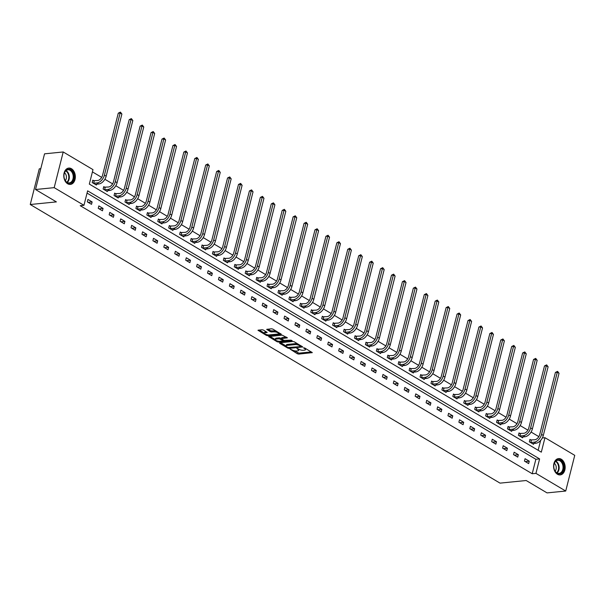 <?xml version="1.0" encoding="UTF-8"?>
<svg xmlns="http://www.w3.org/2000/svg" width="605" height="605" viewBox="0 0 605 605"><rect width="100%" height="100%" fill="white"/><g stroke="black" fill="none" stroke-linecap="round" stroke-linejoin="round"><path stroke-width="0.91" d="M290.075 349.093L297.342 353.766L298.764 354.099L312.278 352.624L304.701 347.966L303.483 347.837L304.618 348.631A3.305 1.081 -165.8 0 1 305.48 349.675A3.305 1.081 -165.8 0 1 304.474 350.166L303.377 350.28A3.305 1.081 -165.8 0 1 298.832 349.206L296.889 348.412L297.804 349.312A3.305 1.081 -165.8 0 1 298.666 350.355A3.305 1.081 -165.8 0 1 297.66 350.855L296.556 350.96A3.305 1.081 -165.8 0 1 292.011 349.887L290.075 349.093M71.466 168.727A8.213 5.755 -95.7 0 1 75.315 177.628A8.213 5.755 -95.7 0 1 70.377 184.419A8.213 5.755 -95.7 0 1 67.654 183.776A8.213 5.755 -95.7 0 1 63.797 174.875A8.213 5.755 -95.7 0 1 68.743 168.084A8.213 5.755 -95.7 0 1 71.466 168.727M561.281 459.225A8.213 5.755 -95.7 0 1 565.138 468.126A8.213 5.755 -95.7 0 1 560.192 474.917A8.213 5.755 -95.7 0 1 557.477 474.275A8.213 5.755 -95.7 0 1 553.62 465.374A8.213 5.755 -95.7 0 1 558.559 458.582A8.213 5.755 -95.7 0 1 561.281 459.225M263.425 330.065L262.003 329.733L257.987 330.254L266.366 335.397L267.788 335.73L281.295 334.255L272.916 329.112L271.494 328.78L266.707 329.385L270.45 331.767L274.088 331.88A2.76 0.907 -165.8 0 1 277.098 332.395A2.76 0.907 -165.8 0 1 278.61 333.65A2.76 0.907 -165.8 0 1 277.771 334.066L269.081 334.928A2.76 0.907 -165.8 0 1 266.071 334.414A2.76 0.907 -165.8 0 1 264.559 333.166A2.76 0.907 -165.8 0 1 265.398 332.75L267.16 332.447L263.425 330.065M565.72 491.033L547.049 492.893L526.176 480.514L500.033 483.13L30.25 204.513L56.394 201.896L35.514 189.516L54.185 187.648L63.215 151.968L92.988 169.627L89.328 184.094L541.316 452.154L544.976 437.695L574.75 455.353L565.72 491.033L535.947 473.375L539.607 458.908L87.619 190.847L83.959 205.307L54.185 187.648M83.959 205.307L80.223 205.685L532.211 473.745L535.947 473.375M279.684 342.785L279.639 343.262L287.753 348.079L289.175 348.412L302.681 346.937L294.302 341.802L292.88 341.462L279.684 342.785M277.06 341.734L268.68 336.599L282.187 335.125L287.352 337.84L281.37 338.687L283.942 340.381L290.937 340.161L292.117 340.623L278.481 342.067L277.06 341.734L277.264 340.918M40.785 168.682L39.28 168.833L30.25 204.513M532.211 473.745L535.871 459.278L87.052 193.093M529.269 461.184L525.064 458.696L524.459 461.101L528.657 463.596L529.269 461.184L525.269 461.585M518.341 454.703L514.137 452.215L513.524 454.62L517.729 457.115L518.341 454.703L514.341 455.104M507.413 448.222L503.209 445.734L502.596 448.139L506.801 450.634L507.413 448.222L503.413 448.623M496.486 441.741L492.281 439.245L491.668 441.658L495.873 444.153L496.486 441.741L492.485 442.142M485.558 435.26L481.353 432.764L480.741 435.177L484.945 437.672L485.558 435.26L481.557 435.661M474.63 428.779L470.425 426.283L469.813 428.695L474.017 431.191L474.63 428.779L470.63 429.179M463.702 422.298L459.498 419.802L458.885 422.214L463.09 424.71L463.702 422.298L459.694 422.698M452.767 415.817L448.57 413.321L447.957 415.733L452.162 418.229L452.767 415.817L448.766 416.217M441.839 409.335L437.642 406.84L437.029 409.252L441.234 411.748L441.839 409.335L437.839 409.736M430.911 402.854L426.707 400.359L426.102 402.771L430.306 405.267L430.911 402.854L426.911 403.255M419.983 396.373L415.779 393.878L415.174 396.29L419.371 398.786L419.983 396.373L415.983 396.774M409.056 389.892L404.851 387.397L404.246 389.809L408.443 392.305L409.056 389.892L405.055 390.293M398.128 383.411L393.923 380.916L393.318 383.328L397.515 385.824L398.128 383.411L394.127 383.812M387.2 376.93L382.995 374.435L382.383 376.847L386.587 379.335L387.2 376.93L383.199 377.331M376.272 370.449L372.067 367.953L371.455 370.366L375.66 372.854L376.272 370.449L372.272 370.85M365.344 363.968L361.14 361.472L360.527 363.885L364.732 366.373L365.344 363.968L361.344 364.361M354.417 357.487L350.212 354.991L349.599 357.404L353.804 359.892L354.417 357.487L350.416 357.88M343.489 351.006L339.284 348.51L338.671 350.923L342.876 353.411L343.489 351.006L339.488 351.399M332.553 344.517L328.356 342.029L327.744 344.442L331.948 346.93L332.553 344.517L328.553 344.918M321.626 338.036L317.428 335.548L316.816 337.961L321.021 340.449L321.626 338.036L317.625 338.437M310.698 331.555L306.501 329.067L305.888 331.479L310.093 333.968L310.698 331.555L306.697 331.956M299.77 325.074L295.565 322.586L294.96 324.998L299.165 327.486L299.77 325.074L295.769 325.475M288.842 318.593L284.637 316.105L284.032 318.51L288.23 321.005L288.842 318.593L284.842 318.994M277.914 312.112L273.71 309.624L273.105 312.029L277.302 314.524L277.914 312.112L273.914 312.513M266.987 305.631L262.782 303.143L262.177 305.548L266.374 308.043L266.987 305.631L262.986 306.032M256.059 299.15L251.854 296.662L251.241 299.067L255.446 301.562L256.059 299.15L252.058 299.551M245.131 292.669L240.926 290.181L240.314 292.586L244.518 295.081L245.131 292.669L241.13 293.07M234.203 286.188L229.998 283.692L229.386 286.104L233.59 288.6L234.203 286.188L230.202 286.588M223.275 279.707L219.071 277.211L218.458 279.623L222.663 282.119L223.275 279.707L219.275 280.107M212.347 273.226L208.143 270.73L207.53 273.142L211.735 275.638L212.347 273.226L208.347 273.626M201.412 266.745L197.215 264.249L196.602 266.661L200.807 269.157L201.412 266.745L197.412 267.145M190.484 260.263L186.287 257.768L185.674 260.18L189.879 262.676L190.484 260.263L186.484 260.664M179.556 253.782L175.359 251.287L174.747 253.699L178.951 256.195L179.556 253.782L175.556 254.183M168.629 247.301L164.424 244.806L163.819 247.218L168.024 249.714L168.629 247.301L164.628 247.702M157.701 240.82L153.496 238.325L152.891 240.737L157.088 243.233L157.701 240.82L153.7 241.221M146.773 234.339L142.568 231.844L141.963 234.256L146.16 236.752L146.773 234.339L142.772 234.74M135.845 227.858L131.64 225.362L131.035 227.775L135.233 230.271L135.845 227.858L131.845 228.259M124.917 221.377L120.713 218.881L120.1 221.294L124.305 223.782L124.917 221.377L120.917 221.778M113.99 214.896L109.785 212.4L109.172 214.813L113.377 217.301L113.99 214.896L109.989 215.297M103.062 208.415L98.857 205.919L98.244 208.332L102.449 210.82L103.062 208.415L99.061 208.808M92.134 201.934L87.929 199.438L87.317 201.851L91.521 204.339L92.134 201.934L88.133 202.327M538.836 436.636L531.092 432.046M527.908 430.155L520.164 425.565M516.98 423.674L509.236 419.083M506.052 417.193L498.308 412.602M495.117 410.712L487.38 406.121M484.189 404.231L476.453 399.64M473.261 397.75L465.517 393.159M462.333 391.269L454.589 386.678M451.406 384.788L443.662 380.197M440.478 378.306L432.734 373.716M429.55 371.825L421.806 367.227M418.622 365.344L410.878 360.746M407.694 358.863L399.95 354.265M396.767 352.382L389.023 347.784M385.839 345.901L378.095 341.303M374.911 339.42L367.167 334.822M363.976 332.931L356.239 328.341M353.048 326.45L345.304 321.86M342.12 319.969L334.376 315.379M331.192 313.488L323.448 308.898M320.264 307.007L312.52 302.417M309.337 300.526L301.592 295.936M298.409 294.045L290.665 289.455M287.481 287.564L279.737 282.974M276.553 281.083L268.809 276.493M265.625 274.602L257.881 270.012M254.697 268.121L246.953 263.53M243.77 261.64L236.026 257.049M232.834 255.159L225.098 250.568M221.906 248.678L214.162 244.087M210.979 242.197L203.235 237.606M200.051 235.716L192.307 231.125M189.123 229.234L181.379 224.644M178.195 222.753L170.451 218.163M167.267 216.272L159.523 211.674M156.34 209.791L148.596 205.193M145.412 203.31L137.668 198.712M134.484 196.829L126.74 192.231M123.556 190.348L115.812 185.75M112.628 183.867L104.884 179.269M101.693 177.378L92.421 171.88M538.155 450.279L540.651 440.41M531.084 440.077L529.95 439.404L529.337 441.816L533.542 444.312L533.761 443.435M520.156 433.596L519.014 432.923L518.409 435.335L522.614 437.831L522.833 436.954M509.228 427.115L508.087 426.442L507.482 428.854L511.679 431.35L511.906 430.473M498.301 420.634L497.159 419.961L496.554 422.373L500.751 424.869L500.978 423.992M487.373 414.153L486.231 413.48L485.626 415.892L489.823 418.388L490.042 417.511M476.438 407.672L475.303 406.999L474.691 409.411L478.895 411.907L479.115 411.029M465.51 401.191L464.375 400.518L463.763 402.93L467.967 405.418L468.187 404.548M454.582 394.71L453.447 394.036L452.835 396.449L457.04 398.937L457.259 398.067M443.654 388.228L442.52 387.555L441.907 389.968L446.112 392.456L446.331 391.586M432.726 381.747L431.592 381.074L430.979 383.487L435.184 385.975L435.403 385.105M421.798 375.266L420.664 374.593L420.052 377.006L424.256 379.494L424.476 378.624M410.871 368.785L409.736 368.112L409.124 370.525L413.328 373.013L413.548 372.143M399.943 362.304L398.808 361.631L398.196 364.044L402.401 366.532L402.62 365.662M389.015 355.823L387.873 355.15L387.268 357.563L391.473 360.051L391.692 359.181M378.087 349.342L376.945 348.669L376.34 351.082L380.537 353.57L380.764 352.7M367.159 342.861L366.017 342.188L365.412 344.593L369.61 347.088L369.837 346.219M356.232 336.38L355.09 335.707L354.485 338.112L358.682 340.607L358.901 339.738M345.296 329.899L344.162 329.226L343.549 331.631L347.754 334.126L347.973 333.257M334.368 323.418L333.234 322.745L332.621 325.15L336.826 327.645L337.046 326.776M323.441 316.937L322.306 316.264L321.694 318.669L325.898 321.164L326.118 320.295M312.513 310.456L311.378 309.775L310.766 312.188L314.971 314.683L315.19 313.813M301.585 303.975L300.451 303.294L299.838 305.707L304.043 308.202L304.262 307.332M290.657 297.494L289.523 296.813L288.91 299.225L293.115 301.721L293.334 300.851M279.729 291.013L278.595 290.332L277.982 292.744L282.187 295.24L282.406 294.37M268.801 284.531L267.667 283.851L267.055 286.263L271.259 288.759L271.479 287.882M257.874 278.043L256.732 277.37L256.127 279.782L260.332 282.278L260.551 281.401M246.946 271.562L245.804 270.889L245.199 273.301L249.396 275.797L249.623 274.92M236.018 265.081L234.876 264.408L234.271 266.82L238.468 269.316L238.695 268.438M225.09 258.6L223.948 257.927L223.336 260.339L227.54 262.835L227.76 261.957M214.155 252.119L213.02 251.446L212.408 253.858L216.613 256.354L216.832 255.476M203.227 245.638L202.093 244.965L201.48 247.377L205.685 249.865L205.904 248.995M192.299 239.156L191.165 238.483L190.552 240.896L194.757 243.384L194.976 242.514M181.371 232.675L180.237 232.002L179.625 234.415L183.829 236.903L184.049 236.033M170.444 226.194L169.309 225.521L168.697 227.934L172.901 230.422L173.121 229.552M159.516 219.713L158.381 219.04L157.769 221.453L161.974 223.941L162.193 223.071M148.588 213.232L147.454 212.559L146.841 214.972L151.046 217.46L151.265 216.59M137.66 206.751L136.518 206.078L135.913 208.491L140.118 210.979L140.337 210.109M126.732 200.27L125.59 199.597L124.985 202.01L129.19 204.498L129.41 203.628M115.805 193.789L114.663 193.116L114.058 195.528L118.255 198.016L118.482 197.147M104.877 187.308L103.735 186.635L103.13 189.04L107.327 191.535L107.554 190.666M93.949 180.827L92.807 180.154L92.194 182.559L96.399 185.054L96.618 184.185M35.514 189.516L44.543 153.836L63.215 151.968M542.337 437.959L544.976 437.695M535.871 459.278L539.607 458.908M298.666 350.355L298.908 349.395A3.305 1.081 -165.8 0 0 298.915 349.259M305.48 349.675L305.722 348.714A3.305 1.081 -165.8 0 0 305.729 348.578M294.03 350.688L299.014 353.138L311.341 351.906M300.866 346.302L301.744 346.211M280.554 342.695L286.157 346.022M288.025 347.527L300.602 346.604L299.634 345.674A3.305 1.081 -165.8 0 0 295.089 344.6L287.171 345.394A3.305 1.081 -165.8 0 0 286.165 345.886A3.305 1.081 -165.8 0 0 287.027 346.937L288.025 347.527M297.864 343.912A3.305 1.081 -165.8 0 0 295.331 343.64L295.089 344.6M286.165 345.886L286.407 344.926A3.305 1.081 -165.8 0 1 287.413 344.426L295.331 343.64M275.283 339.571L269.86 336.357M286.415 337.121L281.93 337.567L281.37 338.687M284.305 340.547L283.223 340.653M276.13 339.087A2.76 0.907 -165.8 0 0 275.29 339.503A2.76 0.907 -165.8 0 0 276.803 340.751A2.76 0.907 -165.8 0 0 279.812 341.273L282.868 340.963L282.913 340.479L279.192 338.785L276.13 339.087L276.372 338.127A2.76 0.907 -165.8 0 0 275.532 338.535L275.29 339.503M276.372 338.127L279.434 337.817L281.423 338.49M264.559 333.166L264.809 332.198A2.76 0.907 -165.8 0 1 265.648 331.782L266.223 331.729M278.61 333.65L278.852 332.69A2.76 0.907 -165.8 0 0 278.86 332.644M276.258 331.101A2.76 0.907 -165.8 0 0 274.33 330.92L274.088 331.88M267.886 329.143L270.692 330.806L274.33 330.92M278.587 333.71L280.365 333.529M259.167 330.012L264.551 333.211M529.806 439.964L534.737 439.774A5.263 3.335 -59.3 0 0 539.69 434.579L555.413 372.43L557.568 371.357L559.035 373.285L543.305 435.434A7.895 4.999 120.7 0 1 535.879 443.231L532.4 443.639M559.035 373.285L557.281 372.241L541.558 434.398A7.895 4.999 120.7 0 1 534.124 442.187L530.472 442.489M557.568 371.357L557.281 372.241L555.413 372.43M531.409 440.107L530.797 442.52M553.862 467.635A7.109 4.984 -95.7 0 1 553.779 466.009A7.109 4.984 -95.7 0 1 558.415 459.724A7.109 4.984 -95.7 0 1 563.701 465.986A7.109 4.984 -95.7 0 1 560.048 473.776A7.109 4.984 -95.7 0 1 554.036 468.58A7.109 4.984 -95.7 0 1 553.862 467.635M554.021 468.535A6.579 4.613 84.3 0 0 559.058 473.39A6.579 4.613 84.3 0 0 562.96 466.084A6.579 4.613 84.3 0 0 557.75 460.299A6.579 4.613 84.3 0 0 553.779 466.062M554.339 463.301A4.681 3.282 -95.7 0 1 556.199 466.848A4.681 3.282 -95.7 0 1 555.118 471.129M559.595 474.925L559.542 474.933A8.16 5.717 84.3 0 0 559.595 474.925A8.16 5.717 84.3 0 0 564.427 465.865A8.16 5.717 84.3 0 0 557.969 458.688A8.16 5.717 84.3 0 0 557.916 458.696L557.969 458.688M70.611 169.801A7.109 4.984 -95.7 0 1 73.689 179.118A7.109 4.984 -95.7 0 1 67.314 182.823A7.109 4.984 -95.7 0 1 64.213 178.082A7.109 4.984 -95.7 0 1 63.956 175.511A7.109 4.984 -95.7 0 1 70.611 169.801M64.206 178.036A6.579 4.613 84.3 0 0 67.064 182.377A6.579 4.613 84.3 0 0 69.242 182.892A6.579 4.613 84.3 0 0 73.205 177.446A6.579 4.613 84.3 0 0 70.112 170.323A6.579 4.613 84.3 0 0 67.934 169.801A6.579 4.613 84.3 0 0 63.956 175.563M64.516 172.803A4.681 3.282 -95.7 0 1 65.302 180.63M69.772 184.427L69.719 184.434A8.16 5.717 84.3 0 0 69.772 184.427A8.16 5.717 84.3 0 0 74.68 177.673A8.16 5.717 84.3 0 0 70.853 168.84A8.16 5.717 84.3 0 0 68.153 168.19A8.16 5.717 84.3 0 0 68.1 168.198L68.153 168.19M518.878 433.483L523.809 433.293A5.263 3.335 -59.3 0 0 528.762 428.098L544.485 365.949L546.64 364.875L548.107 366.804L532.377 428.953A7.895 4.999 120.7 0 1 524.951 436.742L521.472 437.158M548.107 366.804L546.353 365.76L530.63 427.916A7.895 4.999 120.7 0 1 523.196 435.706L519.544 436.008M546.64 364.875L546.353 365.76L544.485 365.949M520.481 433.626L519.869 436.039M507.95 427.001L512.881 426.812A5.263 3.335 -59.3 0 0 517.835 421.617L533.557 359.468L535.705 358.394L537.18 360.323L521.449 422.471A7.895 4.999 120.7 0 1 514.016 430.261L510.544 430.669M537.18 360.323L535.425 359.279L519.703 421.435A7.895 4.999 120.7 0 1 512.269 429.225L508.616 429.527M535.705 358.394L535.425 359.279L533.557 359.468M509.546 427.145L508.941 429.558M497.023 420.52L501.946 420.331A5.263 3.335 -59.3 0 0 506.907 415.136L522.629 352.987L524.777 351.913L526.252 353.842L510.522 415.99A7.895 4.999 120.7 0 1 503.088 423.78L499.617 424.188M526.252 353.842L524.497 352.798L508.767 414.954A7.895 4.999 120.7 0 1 501.341 422.744L497.688 423.046M524.777 351.913L524.497 352.798L522.629 352.987M498.618 420.664L498.013 423.077M486.087 414.039L491.018 413.85A5.263 3.335 -59.3 0 0 495.979 408.655L511.701 346.506L513.849 345.432L515.324 347.361L499.594 409.509A7.895 4.999 120.7 0 1 492.16 417.299L488.689 417.707M515.324 347.361L513.569 346.317L497.839 408.473A7.895 4.999 120.7 0 1 490.413 416.263L486.76 416.565M513.849 345.432L513.569 346.317L511.701 346.506M487.69 414.183L487.086 416.595M475.159 407.558L480.09 407.369A5.263 3.335 -59.3 0 0 485.044 402.174L500.774 340.025L502.921 338.951L504.389 340.88L488.666 403.028A7.895 4.999 120.7 0 1 481.232 410.818L477.761 411.226M504.389 340.88L502.642 339.836L486.912 401.992A7.895 4.999 120.7 0 1 479.485 409.782L475.833 410.084M502.921 338.951L502.642 339.836L500.774 340.025M476.763 407.702L476.158 410.114M464.232 401.077L469.162 400.888A5.263 3.335 -59.3 0 0 474.116 395.693L489.846 333.544L491.994 332.47L493.461 334.399L477.738 396.547A7.895 4.999 120.7 0 1 470.304 404.337L466.833 404.745M493.461 334.399L491.714 333.355L475.984 395.511A7.895 4.999 120.7 0 1 468.557 403.301L464.905 403.603M491.994 332.47L491.714 333.355L489.846 333.544M465.835 401.221L465.222 403.633M453.304 394.596L458.235 394.407A5.263 3.335 -59.3 0 0 463.188 389.212L478.918 327.063L481.066 325.989L482.533 327.918L466.81 390.066A7.895 4.999 120.7 0 1 459.377 397.856L455.905 398.264M482.533 327.918L480.786 326.874L465.056 389.023A7.895 4.999 120.7 0 1 457.622 396.82L453.977 397.122M481.066 325.989L480.786 326.874L478.918 327.063M454.907 394.74L454.295 397.152M442.376 388.115L447.307 387.926A5.263 3.335 -59.3 0 0 452.26 382.731L467.99 320.582L470.138 319.508L471.605 321.437L455.883 383.585A7.895 4.999 120.7 0 1 448.449 391.374L444.977 391.783M471.605 321.437L469.858 320.393L454.128 382.541A7.895 4.999 120.7 0 1 446.694 390.338L443.049 390.641M470.138 319.508L469.858 320.393L467.99 320.582M443.979 388.259L443.367 390.671M431.448 381.634L436.379 381.445A5.263 3.335 -59.3 0 0 441.332 376.249L457.062 314.101L459.21 313.027L460.677 314.948L444.955 377.104A7.895 4.999 120.7 0 1 437.521 384.893L434.05 385.302M460.677 314.948L458.93 313.912L443.2 376.06A7.895 4.999 120.7 0 1 435.766 383.857L432.114 384.16M459.21 313.027L458.93 313.912L457.062 314.101M433.051 381.778L432.439 384.19M420.52 375.153L425.451 374.964A5.263 3.335 -59.3 0 0 430.405 369.768L446.135 307.62L448.282 306.546L449.749 308.467L434.019 370.623A7.895 4.999 120.7 0 1 426.593 378.412L423.114 378.821M449.749 308.467L447.995 307.431L432.272 369.579A7.895 4.999 120.7 0 1 424.839 377.376L421.186 377.679M448.282 306.546L447.995 307.431L446.135 307.62M422.124 375.297L421.511 377.709M409.593 368.672L414.523 368.483A5.263 3.335 -59.3 0 0 419.477 363.287L435.199 301.139L437.355 300.065L438.822 301.986L423.092 364.142A7.895 4.999 120.7 0 1 415.665 371.931L412.186 372.34M438.822 301.986L437.067 300.95L421.345 363.098A7.895 4.999 120.7 0 1 413.911 370.895L410.258 371.198M437.355 300.065L437.067 300.95L435.199 301.139M411.196 368.816L410.583 371.228M398.665 362.191L403.595 362.002A5.263 3.335 -59.3 0 0 408.549 356.806L424.271 294.658L426.427 293.584L427.894 295.505L412.164 357.661A7.895 4.999 120.7 0 1 404.737 365.45L401.259 365.859M427.894 295.505L426.139 294.469L410.417 356.617A7.895 4.999 120.7 0 1 402.983 364.414L399.33 364.717M426.427 293.584L426.139 294.469L424.271 294.658M400.268 362.334L399.655 364.747M387.737 355.71L392.668 355.521A5.263 3.335 -59.3 0 0 397.621 350.325L413.344 288.177L415.499 287.103L416.966 289.024L401.236 351.18A7.895 4.999 120.7 0 1 393.81 358.969L390.331 359.378M416.966 289.024L415.211 287.988L399.489 350.136A7.895 4.999 120.7 0 1 392.055 357.933L388.402 358.236M415.499 287.103L415.211 287.988L413.344 288.177M389.34 355.853L388.728 358.266M376.809 349.229L381.74 349.04A5.263 3.335 -59.3 0 0 386.693 343.844L402.416 281.696L404.564 280.622L406.038 282.543L390.308 344.699A7.895 4.999 120.7 0 1 382.874 352.488L379.403 352.897M406.038 282.543L404.284 281.507L388.561 343.655A7.895 4.999 120.7 0 1 381.127 351.452L377.475 351.755M404.564 280.622L404.284 281.507L402.416 281.696M378.405 349.372L377.8 351.785M365.881 342.748L370.804 342.559A5.263 3.335 -59.3 0 0 375.765 337.363L391.488 275.214L393.636 274.141L395.11 276.062L379.38 338.218A7.895 4.999 120.7 0 1 371.946 346.007L368.475 346.415M395.11 276.062L393.356 275.025L377.626 337.174A7.895 4.999 120.7 0 1 370.2 344.971L366.547 345.274M393.636 274.141L393.356 275.025L391.488 275.214M367.477 342.891L366.872 345.304M354.946 336.267L359.877 336.077A5.263 3.335 -59.3 0 0 364.83 330.882L380.56 268.733L382.708 267.66L384.183 269.58L368.453 331.729A7.895 4.999 120.7 0 1 361.019 339.526L357.547 339.934M384.183 269.58L382.428 268.544L366.698 330.693A7.895 4.999 120.7 0 1 359.272 338.49L355.619 338.792M382.708 267.66L382.428 268.544L380.56 268.733M356.549 336.41L355.944 338.815M344.018 329.778L348.949 329.596A5.263 3.335 -59.3 0 0 353.902 324.401L369.632 262.245L371.78 261.178L373.247 263.099L357.525 325.248A7.895 4.999 120.7 0 1 350.091 333.045L346.62 333.453M373.247 263.099L371.5 262.063L355.77 324.212A7.895 4.999 120.7 0 1 348.344 332.001L344.691 332.311M371.78 261.178L371.5 262.063L369.632 262.245M345.621 329.929L345.016 332.334M333.09 323.297L338.021 323.115A5.263 3.335 -59.3 0 0 342.974 317.92L358.704 255.764L360.852 254.697L362.319 256.618L346.597 318.767A7.895 4.999 120.7 0 1 339.163 326.564L335.692 326.972M362.319 256.618L360.572 255.582L344.842 317.731A7.895 4.999 120.7 0 1 337.416 325.52L333.763 325.83M360.852 254.697L360.572 255.582L358.704 255.764M334.694 323.448L334.081 325.853M322.162 316.816L327.093 316.634A5.263 3.335 -59.3 0 0 332.047 311.439L347.777 249.283L349.924 248.216L351.392 250.137L335.669 312.286A7.895 4.999 120.7 0 1 328.235 320.083L324.764 320.491M351.392 250.137L349.645 249.101L333.915 311.25A7.895 4.999 120.7 0 1 326.481 319.039L322.836 319.342M349.924 248.216L349.645 249.101L347.777 249.283M323.766 316.967L323.153 319.372M311.235 310.335L316.165 310.153A5.263 3.335 -59.3 0 0 321.119 304.958L336.849 242.802L338.997 241.735L340.464 243.656L324.741 305.805A7.895 4.999 120.7 0 1 317.307 313.602L313.836 314.01M340.464 243.656L338.717 242.62L322.987 304.769A7.895 4.999 120.7 0 1 315.553 312.558L311.908 312.861M338.997 241.735L338.717 242.62L336.849 242.802M312.838 310.486L312.225 312.891M300.307 303.854L305.238 303.672A5.263 3.335 -59.3 0 0 310.191 298.477L325.921 236.321L328.069 235.247L329.536 237.175L313.813 299.324A7.895 4.999 120.7 0 1 306.38 307.121L302.908 307.529M329.536 237.175L327.789 236.139L312.059 298.288A7.895 4.999 120.7 0 1 304.625 306.077L300.972 306.38M328.069 235.247L327.789 236.139L325.921 236.321M301.91 303.997L301.298 306.41M289.379 297.373L294.31 297.184A5.263 3.335 -59.3 0 0 299.263 291.996L314.993 229.84L317.141 228.766L318.608 230.694L302.878 292.843A7.895 4.999 120.7 0 1 295.452 300.64L291.973 301.048M318.608 230.694L316.854 229.658L301.131 291.807A7.895 4.999 120.7 0 1 293.697 299.596L290.045 299.899M317.141 228.766L316.854 229.658L314.993 229.84M290.982 297.516L290.37 299.929M278.451 290.892L283.382 290.702A5.263 3.335 -59.3 0 0 288.335 285.515L304.058 223.358L306.213 222.285L307.68 224.213L291.95 286.362A7.895 4.999 120.7 0 1 284.524 294.159L281.045 294.567M307.68 224.213L305.926 223.177L290.203 285.326A7.895 4.999 120.7 0 1 282.769 293.115L279.117 293.417M306.213 222.285L305.926 223.177L304.058 223.358M280.054 291.035L279.442 293.448M267.523 284.41L272.454 284.221A5.263 3.335 -59.3 0 0 277.408 279.026L293.13 216.877L295.285 215.804L296.752 217.732L281.023 279.881A7.895 4.999 120.7 0 1 273.596 287.677L270.117 288.086M296.752 217.732L294.998 216.696L279.276 278.845A7.895 4.999 120.7 0 1 271.842 286.634L268.189 286.936M295.285 215.804L294.998 216.696L293.13 216.877M269.127 284.554L268.514 286.967M256.596 277.929L261.526 277.74A5.263 3.335 -59.3 0 0 266.48 272.545L282.202 210.396L284.358 209.322L285.825 211.251L270.095 273.399A7.895 4.999 120.7 0 1 262.668 281.189L259.19 281.605M285.825 211.251L284.07 210.207L268.348 272.363A7.895 4.999 120.7 0 1 260.914 280.153L257.261 280.455M284.358 209.322L284.07 210.207L282.202 210.396M258.199 278.073L257.586 280.486M245.668 271.448L250.599 271.259A5.263 3.335 -59.3 0 0 255.552 266.064L271.274 203.915L273.422 202.841L274.897 204.77L259.167 266.918A7.895 4.999 120.7 0 1 251.733 274.708L248.262 275.116M274.897 204.77L273.142 203.726L257.42 265.882A7.895 4.999 120.7 0 1 249.986 273.672L246.333 273.974M273.422 202.841L273.142 203.726L271.274 203.915M247.263 271.592L246.659 274.005M234.74 264.967L239.663 264.778A5.263 3.335 -59.3 0 0 244.624 259.583L260.347 197.434L262.494 196.36L263.969 198.289L248.239 260.437A7.895 4.999 120.7 0 1 240.805 268.227L237.334 268.635M263.969 198.289L262.215 197.245L246.485 259.401A7.895 4.999 120.7 0 1 239.058 267.191L235.405 267.493M262.494 196.36L262.215 197.245L260.347 197.434M236.336 265.111L235.731 267.523M223.805 258.486L228.735 258.297A5.263 3.335 -59.3 0 0 233.689 253.102L249.419 190.953L251.567 189.879L253.041 191.808L237.311 253.956A7.895 4.999 120.7 0 1 229.877 261.746L226.406 262.154M253.041 191.808L251.287 190.764L235.557 252.92A7.895 4.999 120.7 0 1 228.13 260.71L224.478 261.012M251.567 189.879L251.287 190.764L249.419 190.953M225.408 258.63L224.803 261.042M212.877 252.005L217.808 251.816A5.263 3.335 -59.3 0 0 222.761 246.621L238.491 184.472L240.639 183.398L242.106 185.327L226.383 247.475A7.895 4.999 120.7 0 1 218.949 255.265L215.478 255.673M242.106 185.327L240.359 184.283L224.629 246.439A7.895 4.999 120.7 0 1 217.203 254.229L213.55 254.531M240.639 183.398L240.359 184.283L238.491 184.472M214.48 252.149L213.875 254.561M201.949 245.524L206.88 245.335A5.263 3.335 -59.3 0 0 211.833 240.14L227.563 177.991L229.711 176.917L231.178 178.846L215.456 240.994A7.895 4.999 120.7 0 1 208.022 248.784L204.55 249.192M231.178 178.846L229.431 177.802L213.701 239.958A7.895 4.999 120.7 0 1 206.275 247.748L202.622 248.05M229.711 176.917L229.431 177.802L227.563 177.991M203.552 245.668L202.94 248.08M191.021 239.043L195.952 238.854A5.263 3.335 -59.3 0 0 200.905 233.659L216.635 171.51L218.783 170.436L220.25 172.364L204.528 234.513A7.895 4.999 120.7 0 1 197.094 242.302L193.623 242.711M220.25 172.364L218.503 171.321L202.773 233.477A7.895 4.999 120.7 0 1 195.339 241.266L191.694 241.569M218.783 170.436L218.503 171.321L216.635 171.51M192.624 239.187L192.012 241.599M180.093 232.562L185.024 232.373A5.263 3.335 -59.3 0 0 189.978 227.177L205.708 165.029L207.855 163.955L209.322 165.883L193.6 228.032A7.895 4.999 120.7 0 1 186.166 235.821L182.695 236.23M209.322 165.883L207.576 164.84L191.845 226.988A7.895 4.999 120.7 0 1 184.412 234.785L180.766 235.088M207.855 163.955L207.576 164.84L205.708 165.029M181.697 232.706L181.084 235.118M169.166 226.081L174.096 225.892A5.263 3.335 -59.3 0 0 179.05 220.696L194.78 158.548L196.927 157.474L198.395 159.395L182.672 221.551A7.895 4.999 120.7 0 1 175.238 229.34L171.767 229.749M198.395 159.395L196.648 158.359L180.918 220.507A7.895 4.999 120.7 0 1 173.484 228.304L169.831 228.607M196.927 157.474L196.648 158.359L194.78 158.548M170.769 226.225L170.156 228.637M158.238 219.6L163.168 219.411A5.263 3.335 -59.3 0 0 168.122 214.215L183.852 152.067L186 150.993L187.467 152.914L171.737 215.07A7.895 4.999 120.7 0 1 164.31 222.859L160.832 223.268M187.467 152.914L185.712 151.878L169.99 214.026A7.895 4.999 120.7 0 1 162.556 221.823L158.903 222.126M186 150.993L185.712 151.878L183.852 152.067M159.841 219.744L159.228 222.156M147.31 213.119L152.241 212.93A5.263 3.335 -59.3 0 0 157.194 207.734L172.917 145.586L175.072 144.512L176.539 146.433L160.809 208.589A7.895 4.999 120.7 0 1 153.383 216.378L149.904 216.787M176.539 146.433L174.785 145.397L159.062 207.545A7.895 4.999 120.7 0 1 151.628 215.342L147.975 215.645M175.072 144.512L174.785 145.397L172.917 145.586M148.913 213.262L148.301 215.675M136.382 206.638L141.313 206.449A5.263 3.335 -59.3 0 0 146.266 201.253L161.989 139.105L164.144 138.031L165.611 139.952L149.881 202.108A7.895 4.999 120.7 0 1 142.455 209.897L138.976 210.306M165.611 139.952L163.857 138.916L148.134 201.064A7.895 4.999 120.7 0 1 140.7 208.861L137.048 209.164M164.144 138.031L163.857 138.916L161.989 139.105M137.985 206.781L137.373 209.194M125.454 200.157L130.385 199.968A5.263 3.335 -59.3 0 0 135.339 194.772L151.061 132.624L153.216 131.55L154.683 133.471L138.953 195.627A7.895 4.999 120.7 0 1 131.527 203.416L128.048 203.824M154.683 133.471L152.929 132.434L137.206 194.583A7.895 4.999 120.7 0 1 129.772 202.38L126.12 202.683M153.216 131.55L152.929 132.434L151.061 132.624M127.058 200.3L126.445 202.713M114.526 193.676L119.457 193.487A5.263 3.335 -59.3 0 0 124.411 188.291L140.133 126.142L142.281 125.069L143.756 126.989L128.026 189.146A7.895 4.999 120.7 0 1 120.592 196.935L117.12 197.343M143.756 126.989L142.001 125.953L126.279 188.102A7.895 4.999 120.7 0 1 118.845 195.899L115.192 196.201M142.281 125.069L142.001 125.953L140.133 126.142M116.122 193.819L115.517 196.232M103.599 187.195L108.522 187.005A5.263 3.335 -59.3 0 0 113.483 181.81L129.205 119.661L131.353 118.588L132.828 120.508L117.098 182.665A7.895 4.999 120.7 0 1 109.664 190.454L106.193 190.862M132.828 120.508L131.073 119.472L115.343 181.621A7.895 4.999 120.7 0 1 107.917 189.418L104.264 189.72M131.353 118.588L131.073 119.472L129.205 119.661M105.194 187.338L104.589 189.751M92.663 180.714L97.594 180.524A5.263 3.335 -59.3 0 0 102.547 175.329L118.278 113.18L120.425 112.106L121.892 114.027L106.17 176.176A7.895 4.999 120.7 0 1 98.736 183.973L95.265 184.381M121.892 114.027L120.145 112.991L104.415 175.14A7.895 4.999 120.7 0 1 96.989 182.937L93.336 183.239M120.425 112.106L120.145 112.991L118.278 113.18M94.267 180.857L93.662 183.262M297.962 348.692L297.804 349.312M304.776 348.011L304.618 348.631M312.074 352.344L311.961 352.783M299.014 353.138L298.764 354.099M297.592 352.798L297.342 353.766M302.477 346.65L302.371 347.088M289.349 347.724L289.175 348.412M287.912 347.459L287.753 348.079M279.76 342.778L279.639 343.262M300.791 345.644L300.632 346.264M299.793 345.054L299.634 345.674M287.413 344.426L287.171 345.394M269.066 336.433L268.945 336.924M287.148 337.56L287.035 337.998M281.93 337.567L281.68 338.535M278.693 341.235L278.481 342.067M283.072 339.866L282.913 340.479M280.856 338.15L280.614 339.118M279.434 337.817L279.192 338.785M266.964 332.168L266.85 332.606M265.648 331.782L265.398 332.75M272.114 331.139L271.872 332.1M270.692 330.806L270.45 331.767M267.1 329.218L266.979 329.71M281.098 333.968L280.985 334.406M268 334.905L267.788 335.73M266.571 334.588L266.366 335.397M258.38 330.096L258.252 330.58M535.879 443.231L534.124 442.187M543.305 435.434L541.558 434.398M555.866 461.116A6.579 4.613 -95.7 0 1 559.073 466.47A6.579 4.613 -95.7 0 1 557.054 472.974M556.683 472.747A6.36 4.462 84.3 0 0 558.551 466.531A6.36 4.462 84.3 0 0 555.549 461.403M66.051 170.61A6.579 4.613 -95.7 0 1 66.225 170.708A6.579 4.613 -95.7 0 1 69.295 176.403A6.579 4.613 -95.7 0 1 67.238 182.476M66.868 182.249A6.36 4.462 84.3 0 0 68.773 176.38A6.36 4.462 84.3 0 0 65.801 170.943A6.36 4.462 84.3 0 0 65.733 170.905M524.951 436.742L523.196 435.706M532.377 428.953L530.63 427.916M514.016 430.261L512.269 429.225M521.449 422.471L519.703 421.435M503.088 423.78L501.341 422.744M510.522 415.99L508.767 414.954M492.16 417.299L490.413 416.263M499.594 409.509L497.839 408.473M481.232 410.818L479.485 409.782M488.666 403.028L486.912 401.992M470.304 404.337L468.557 403.301M477.738 396.547L475.984 395.511M459.377 397.856L457.622 396.82M466.81 390.066L465.056 389.023M448.449 391.374L446.694 390.338M455.883 383.585L454.128 382.541M437.521 384.893L435.766 383.857M444.955 377.104L443.2 376.06M426.593 378.412L424.839 377.376M434.019 370.623L432.272 369.579M415.665 371.931L413.911 370.895M423.092 364.142L421.345 363.098M404.737 365.45L402.983 364.414M412.164 357.661L410.417 356.617M393.81 358.969L392.055 357.933M401.236 351.18L399.489 350.136M382.874 352.488L381.127 351.452M390.308 344.699L388.561 343.655M371.946 346.007L370.2 344.971M379.38 338.218L377.626 337.174M361.019 339.526L359.272 338.49M368.453 331.729L366.698 330.693M350.091 333.045L348.344 332.001M357.525 325.248L355.77 324.212M339.163 326.564L337.416 325.52M346.597 318.767L344.842 317.731M328.235 320.083L326.481 319.039M335.669 312.286L333.915 311.25M317.307 313.602L315.553 312.558M324.741 305.805L322.987 304.769M306.38 307.121L304.625 306.077M313.813 299.324L312.059 298.288M295.452 300.64L293.697 299.596M302.878 292.843L301.131 291.807M284.524 294.159L282.769 293.115M291.95 286.362L290.203 285.326M273.596 287.677L271.842 286.634M281.023 279.881L279.276 278.845M262.668 281.189L260.914 280.153M270.095 273.399L268.348 272.363M251.733 274.708L249.986 273.672M259.167 266.918L257.42 265.882M240.805 268.227L239.058 267.191M248.239 260.437L246.485 259.401M229.877 261.746L228.13 260.71M237.311 253.956L235.557 252.92M218.949 255.265L217.203 254.229M226.383 247.475L224.629 246.439M208.022 248.784L206.275 247.748M215.456 240.994L213.701 239.958M197.094 242.302L195.339 241.266M204.528 234.513L202.773 233.477M186.166 235.821L184.412 234.785M193.6 228.032L191.845 226.988M175.238 229.34L173.484 228.304M182.672 221.551L180.918 220.507M164.31 222.859L162.556 221.823M171.737 215.07L169.99 214.026M153.383 216.378L151.628 215.342M160.809 208.589L159.062 207.545M142.455 209.897L140.7 208.861M149.881 202.108L148.134 201.064M131.527 203.416L129.772 202.38M138.953 195.627L137.206 194.583M120.592 196.935L118.845 195.899M128.026 189.146L126.279 188.102M109.664 190.454L107.917 189.418M117.098 182.665L115.343 181.621M98.736 183.973L96.989 182.937M106.17 176.176L104.415 175.14M301.003 345.773L300.821 346.491M283.374 340.048L283.185 340.812"/></g></svg>
